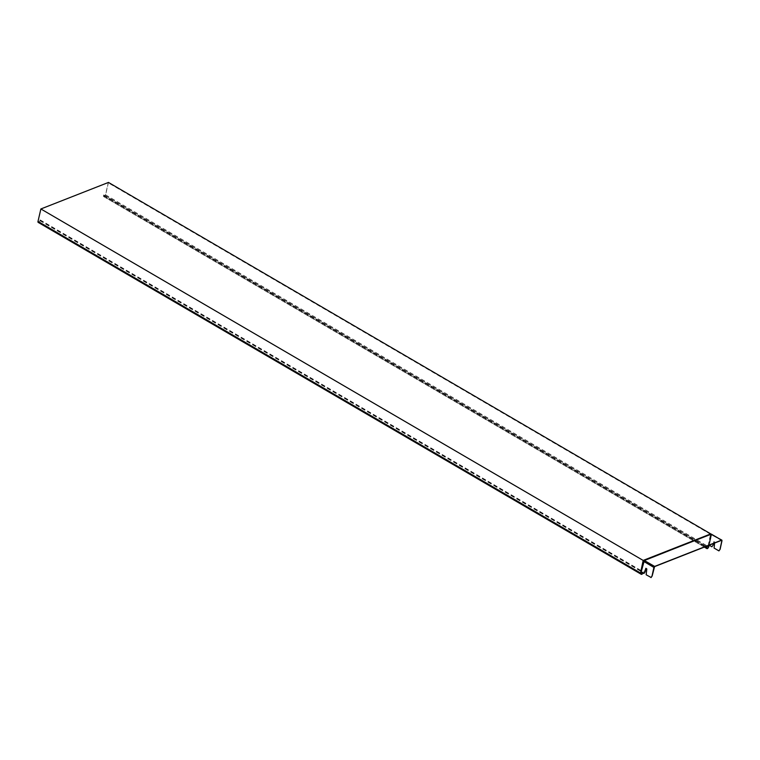 <?xml version="1.0" encoding="UTF-8"?>
<svg xmlns="http://www.w3.org/2000/svg" width="760" height="760" viewBox="0 0 760 760"><rect width="100%" height="100%" fill="white"/><g stroke="black" fill="none" stroke-linecap="round" stroke-linejoin="round"><path stroke-width="0.57" stroke-dasharray="3.8 2.85" d="M709.26 545.253L711.569 534.745L710.533 534.119L708.301 544.939A0.807 0.589 68.6 0 0 708.358 545.509M710.6 534.327L108.11 182.751L40.974 209.105L643.226 560.538L710.837 534.365L643.625 560.614M721.306 540.427L711.284 534.327L644.309 560.614L643.758 561.364L643.226 560.538M719.074 550.839L714.106 548.083M651.12 577.514L646.294 574.702L646.95 568.889L645.943 568.299M641.202 571.871L640.994 571.358A0.807 0.589 -111.4 0 0 641.44 572.403M642.998 572.917A1.605 0.798 120.3 0 0 643.121 572.536L643.14 571.9L642.979 572.593A1.377 0.684 120.3 0 1 642.894 572.859M38.2 222.395A1.605 0.798 120.3 0 0 39.225 222.034A1.605 0.798 120.3 0 0 40.023 220.609L40.185 219.916L39.881 220.666A1.377 0.684 120.3 0 1 39.197 221.882A1.377 0.684 120.3 0 1 38.313 222.195A1.377 0.684 120.3 0 1 38.142 221.35L40.974 209.105M706.154 546.373L103.873 194.911L103.712 195.614A1.377 0.684 120.3 0 0 103.882 196.46A1.377 0.684 120.3 0 0 104.756 196.147A1.377 0.684 120.3 0 0 105.45 194.93L108.281 182.685M103.873 194.911L103.569 195.671A1.605 0.798 120.3 0 0 103.769 196.659A1.605 0.798 120.3 0 0 104.794 196.289A1.605 0.798 120.3 0 0 105.593 194.873L108.471 182.428M708.89 545.927A0.807 0.589 68.6 0 1 708.443 544.882L710.761 533.89M40.185 219.916L643.283 571.843M40.042 219.972L643.14 571.9M103.73 194.968L706.011 546.431M708.443 544.882L709.184 545.414M712.034 546.734L709.298 545.139L711.74 534.365M713.469 543.505L713.953 541.557L714.903 542.212L714.248 548.026M644.081 573.41L641.26 571.729L644.186 560.595L643.568 561.061L641.431 572.175M713.327 543.561L713.811 541.614L714.685 542.089L714.581 543.067M643.406 560.908L640.994 571.358M38.142 221.35L641.231 573.278M105.593 194.873L708.69 546.801M105.45 194.93L707.085 546.003M40.023 220.609L643.121 572.536M39.881 220.666L642.979 572.593M103.569 195.671L705.204 546.744M103.712 195.614L706.8 547.542M654.047 567.359L643.758 561.364L641.345 571.814M654.588 566.618L644.186 560.595L710.837 534.365L721.563 540.322M708.947 545.784A0.646 0.475 -111.4 0 1 708.595 544.939L711.369 534.119M721.762 540.332L711.208 534.289L708.577 545.043L710.989 534.593L710.562 534.194M709.298 545.139L711.436 534.584L722 540.683M708.614 545.414L708.301 544.939M38.313 222.195L641.411 574.123M704.311 547.096L103.769 196.659M706.981 548.387L103.882 196.46"/><path stroke-width="1.14" d="M714.581 543.067L714.106 548.083L718.931 550.895L720.119 549.281L722 540.683L721.601 540.132L722 540.683M40.869 208.962L643.169 560.424L710.761 533.89L108.471 182.428L40.869 208.962L38 221.407L641.088 573.334L641.202 571.871L643.938 573.467L645.924 568.299L646.808 568.945L646.152 574.76L651.12 577.514L652.165 575.957L654.588 566.618L721.563 540.322L721.857 540.74L721.563 540.322M711.892 546.792L713.079 545.177L711.892 546.792L709.165 545.195L708.747 545.984A0.807 0.589 68.6 0 1 708.358 545.509M706.154 546.373L706.961 546.848L706.8 547.542A1.377 0.684 120.3 0 0 706.981 548.387A1.377 0.684 120.3 0 0 707.855 548.074A1.377 0.684 120.3 0 0 708.538 546.858L708.747 545.984M706.961 546.848L706.658 547.599A1.605 0.798 120.3 0 0 706.866 548.587A1.605 0.798 120.3 0 0 707.883 548.226A1.605 0.798 120.3 0 0 708.69 546.801L709.26 545.253M641.088 573.334A1.605 0.798 120.3 0 0 641.297 574.322A1.605 0.798 120.3 0 0 642.998 572.917M641.355 571.957L641.231 573.278A1.377 0.684 120.3 0 0 641.411 574.123A1.377 0.684 120.3 0 0 642.894 572.859M641.288 572.461A0.807 0.589 68.6 0 1 640.851 571.415L643.169 560.424M710.856 534.432L710.761 533.89M38 221.407A1.605 0.798 120.3 0 0 38.2 222.395L641.297 574.322M706.011 546.431L706.819 546.896M640.851 571.415L641.202 572.1M713.079 545.177L713.469 543.505M654.635 566.418L721.601 540.132L711.332 534.128L644.356 560.414L641.202 571.871L643.454 561.269L653.894 567.416L654.635 566.418L644.119 560.376L643.35 561.051L640.936 571.501A0.646 0.475 -111.4 0 0 641.288 572.337M650.978 577.572L652.023 576.014L653.894 567.416M643.938 573.467L645.126 571.852L645.8 568.356M718.931 550.895L719.976 549.337L721.857 540.74L721.306 540.427M712.937 545.233L713.327 543.561M710.866 534.128L643.264 560.966M710.647 534.128L643.672 560.414M707.085 546.003L708.538 546.858M705.204 546.744L706.658 547.599M721.876 540.132L710.79 534.128M706.866 548.587L704.311 547.096"/></g></svg>

